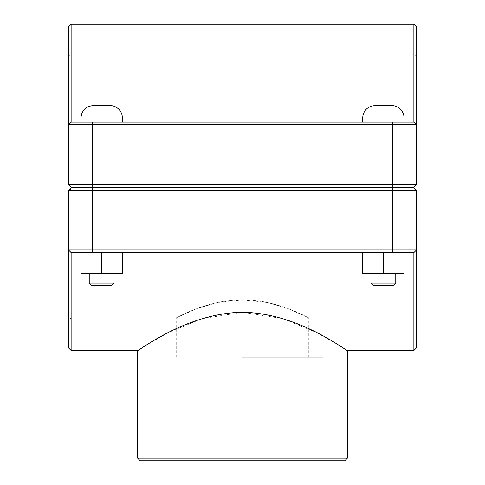 <?xml version="1.0" encoding="UTF-8"?>
<svg xmlns="http://www.w3.org/2000/svg" width="485" height="485" viewBox="0 0 485 485"><rect width="100%" height="100%" fill="white"/><g stroke="black" fill="none" stroke-linecap="round" stroke-linejoin="round"><path stroke-width="0.36" stroke-dasharray="2.42 1.82" d="M68.518 347.848L68.518 190.175L69.828 188.865L71.131 190.175L416.476 190.175L71.131 190.175L71.131 317.839L71.131 190.175L69.828 188.865L71.131 187.562L68.518 190.175L68.518 320.452L68.518 249.987L71.131 252.594L413.869 252.594L71.131 252.594L71.131 350.461M413.869 350.461L413.869 252.594L416.482 249.987L416.482 347.848M137.619 350.461L145.924 345.247L168.592 332.498L201.96 318.681L242.5 312.267L283.04 318.681L316.408 332.498L339.076 345.247L347.381 350.461M383.338 187.149L404.053 187.149L383.338 187.149M383.338 187.562L404.053 187.562L383.338 187.562M383.338 122.111L404.053 122.111L383.338 122.111M383.338 283.125L370.91 283.125L395.766 283.125L370.91 283.125L373.523 285.738L393.159 285.738L373.523 285.738L393.159 285.738L395.766 283.125L383.338 283.125M383.338 273.31L395.766 273.31L383.338 273.31M404.114 252.594L383.211 252.594L383.211 273.31L404.114 273.31L362.562 273.31L362.562 252.594L404.114 252.594L403.987 273.31L383.211 273.31L383.211 252.594L362.562 252.594L403.987 252.594L403.987 273.31L404.114 252.594L383.465 252.594L383.465 273.31M404.053 117.97L362.628 117.97C363.362 110.422 367.509 106.282 375.057 105.542L391.625 105.542A12.428 12.428 0 0 1 404.053 117.97L362.628 117.97L404.053 117.97L404.053 122.111M383.465 252.594L362.695 252.594L362.695 273.31M101.662 187.149L80.947 187.149L101.662 187.149M101.662 187.562L80.947 187.562L101.662 187.562M101.662 122.111L80.947 122.111L101.662 122.111M101.662 283.125L89.234 283.125L114.09 283.125L89.234 283.125L91.841 285.738L111.477 285.738L91.841 285.738L111.477 285.738L114.09 283.125L101.662 283.125M101.662 273.31L114.09 273.31L101.662 273.31M122.438 252.594L101.535 252.594L101.535 273.31L122.438 273.31L80.886 273.31L80.886 252.594L122.438 252.594L122.305 273.31L101.535 273.31L101.535 252.594L80.886 252.594L122.305 252.594L122.305 273.31L122.438 252.594L101.789 252.594L101.789 273.31M122.372 117.97L80.947 117.97C81.686 110.422 85.827 106.282 93.375 105.542L109.943 105.542A12.428 12.428 0 0 1 122.372 117.97L80.947 117.97L122.372 117.97L122.372 122.111M101.789 252.594L81.013 252.594L81.013 273.31M68.518 184.536L69.828 185.846L71.131 184.536L69.828 185.846L71.131 187.149L68.518 184.536L68.518 54.259L68.518 184.536L416.482 184.536L416.482 54.259L416.482 184.536L413.869 187.149L415.172 185.846L413.869 184.536L413.869 56.872L413.869 184.536L415.172 185.846L413.869 187.149L71.131 187.149M71.131 184.536L71.131 56.872L71.131 184.536L413.869 184.536L71.131 184.536M416.482 26.857L416.482 124.724L68.518 124.724L68.518 26.857M68.518 124.724L71.131 122.111L68.518 124.724L71.131 122.111L413.869 122.111L413.869 24.25M71.131 24.25L71.131 122.111L413.869 122.111L416.482 124.724L413.869 122.111L71.131 122.111M416.482 249.987L416.482 190.175L413.869 187.562L416.482 190.175L416.482 317.839L416.482 249.987L413.869 252.594L71.131 252.594L68.518 249.987L416.482 249.987L413.869 252.594M416.482 317.839L308.775 317.839L289.315 309.115L268.047 302.622L242.5 299.754C206.622 299.736 175.776 318.554 176.225 317.839C175.776 318.554 206.622 299.736 242.5 299.754C278.378 299.736 309.224 318.554 308.775 317.839C309.224 318.554 278.378 299.736 242.5 299.754L216.953 302.622L195.685 309.115L176.225 317.839L71.131 317.839L68.518 320.452M413.869 187.562L71.131 187.562L413.869 187.562L71.131 187.562L68.518 190.175L92.544 190.175L92.544 252.594M416.482 190.175L92.544 190.175L92.544 187.562M242.5 357.19L323.174 357.19L242.5 357.19M344.768 460.75L140.232 460.75M137.619 458.143L347.381 458.143M392.456 187.149L392.456 122.111M92.544 187.149L92.544 122.111M392.456 187.562L392.456 252.594M362.628 187.149L362.628 187.562M404.053 187.149L404.053 187.562M362.628 117.97L362.628 122.111M370.91 273.31L370.91 283.125M395.766 273.31L395.766 283.125M89.234 273.31L89.234 283.125M114.09 273.31L114.09 283.125M80.947 117.97L80.947 122.111M80.947 187.149L80.947 187.562M122.372 187.149L122.372 187.562M68.518 54.259L71.131 56.872L413.869 56.872L416.482 54.259M308.775 357.19L308.775 317.839M176.225 357.19L176.225 317.839M323.174 460.75L323.174 357.19M161.826 460.75L161.826 357.19"/><path stroke-width="0.73" d="M413.869 187.562L71.131 187.562L68.518 190.175L68.518 347.848L71.131 350.461L71.131 252.594L68.518 249.987L68.518 190.175L416.482 190.175L413.869 187.562L416.482 190.175L416.482 249.987L416.482 190.175M413.869 350.461L416.482 347.848L416.482 249.987L68.518 249.987L71.131 252.594L413.869 252.594L413.869 350.461L347.381 350.461L347.381 458.143L137.619 458.143L140.232 460.75L344.768 460.75L347.381 458.143M242.5 312.267C299.633 313.086 347.496 352.165 347.381 350.461C347.496 352.165 299.633 313.086 242.5 312.267C185.367 313.086 137.504 352.165 137.619 350.461C137.504 352.165 185.367 313.086 242.5 312.267M395.766 283.125L393.159 285.738L373.523 285.738L370.91 283.125L395.766 283.125L395.766 273.31M404.114 252.594L404.114 273.31L383.465 273.31L383.465 252.594M362.695 252.594L362.695 273.31L383.465 273.31M362.562 252.594L362.695 273.31M383.338 105.542L391.625 105.542A12.428 12.428 0 0 1 404.053 117.97L362.628 117.97C363.362 110.422 367.509 106.282 375.057 105.542L383.338 105.542M114.09 283.125L111.477 285.738L91.841 285.738L89.234 283.125L114.09 283.125L114.09 273.31M122.438 252.594L122.438 273.31L101.789 273.31L101.789 252.594M81.013 252.594L81.013 273.31L101.789 273.31M80.886 252.594L81.013 273.31M101.662 105.542L109.943 105.542A12.428 12.428 0 0 1 122.372 117.97L80.947 117.97C81.686 110.422 85.827 106.282 93.375 105.542L101.662 105.542M71.131 187.149L68.518 184.536L71.131 187.149L413.869 187.149L416.482 184.536L68.518 184.536L68.518 124.724L68.518 184.536M71.131 24.25L68.518 26.857L68.518 124.724L416.482 124.724L416.482 184.536L416.482 26.857L413.869 24.25L413.869 122.111L416.482 124.724L413.869 122.111L71.131 122.111L71.131 24.25L413.869 24.25M71.131 122.111L68.518 124.724M413.869 252.594L416.482 249.987M92.544 187.149L92.544 122.111M392.456 187.149L392.456 122.111M392.456 187.562L392.456 252.594M92.544 187.562L92.544 252.594M71.131 350.461L137.619 350.461L137.619 458.143M404.053 187.562L404.053 187.149M362.628 187.562L362.628 187.149M404.053 122.111L404.053 117.97M362.628 122.111L362.628 117.97M370.91 283.125L370.91 273.31M122.372 187.562L122.372 187.149M80.947 187.562L80.947 187.149M122.372 122.111L122.372 117.97M80.947 122.111L80.947 117.97M89.234 283.125L89.234 273.31"/></g></svg>
